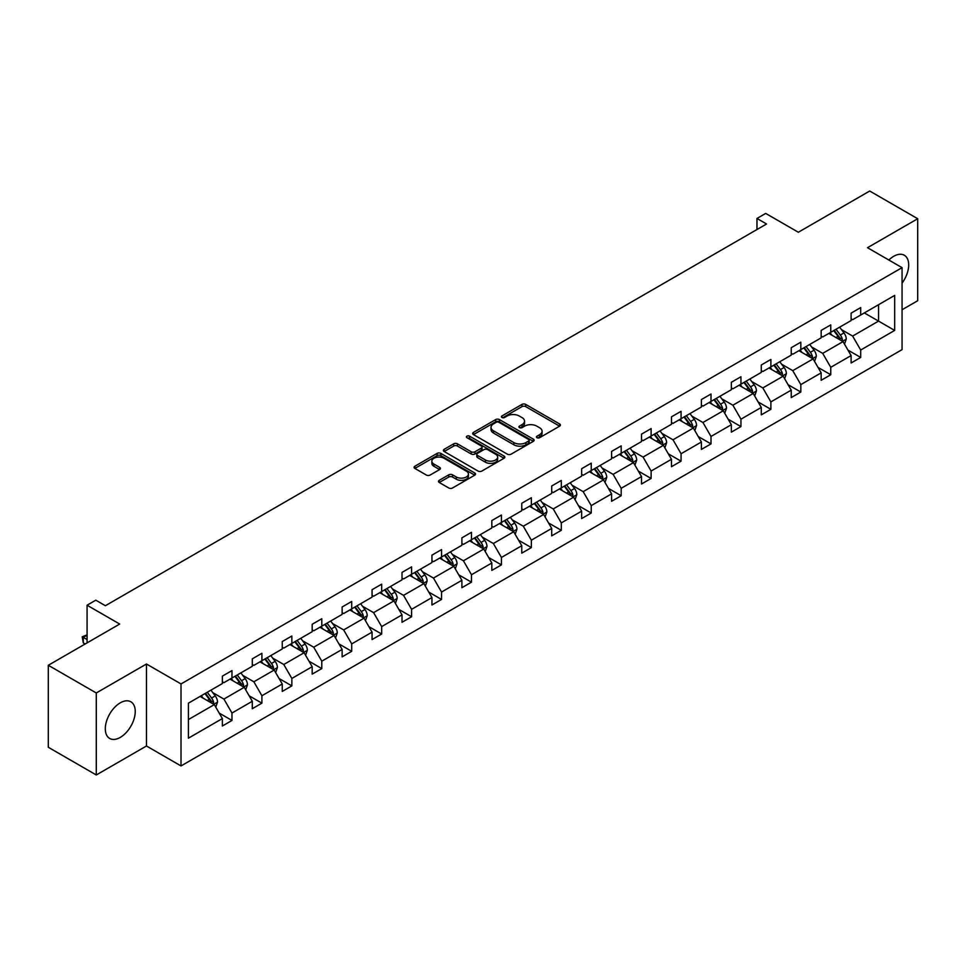 <?xml version="1.0" encoding="UTF-8"?>
<svg xmlns="http://www.w3.org/2000/svg" width="966" height="966" viewBox="0 0 966 966"><rect width="100%" height="100%" fill="white"/><g stroke="black" fill="none" stroke-linecap="round" stroke-linejoin="round"><path stroke-width="1.45" d="M536.987 437.707A1.86 1.075 0 0 0 539.62 437.707L559.64 426.151A2.669 1.534 0 0 0 560.413 425.064A2.669 1.534 0 0 0 559.64 423.977L525.733 404.404A2.669 1.534 0 0 0 521.966 404.404L501.946 415.96A1.86 1.075 0 0 0 501.402 416.72A1.86 1.075 0 0 0 501.946 417.481A1.86 1.075 0 0 0 504.578 417.481L507.174 415.984A8.525 4.927 0 0 1 519.225 415.984L522.051 417.614A8.525 4.927 0 0 1 524.55 421.104A8.525 4.927 0 0 1 522.051 424.581L519.466 426.078A1.86 1.075 0 0 0 518.923 426.839A1.86 1.075 0 0 0 519.466 427.6A1.86 1.075 0 0 0 522.099 427.6L524.695 426.103A8.525 4.927 0 0 1 536.746 426.103L539.571 427.733A8.525 4.927 0 0 1 542.071 431.21A8.525 4.927 0 0 1 539.571 434.7L536.987 436.185A1.86 1.075 0 0 0 536.432 436.946A1.86 1.075 0 0 0 536.987 437.707L536.987 436.185M120.267 737.408A21.167 12.22 120 0 0 134.105 718.752A21.167 12.22 120 0 0 130.857 701.787A21.167 12.22 120 0 0 120.267 702.837A21.167 12.22 120 0 0 106.441 721.493A21.167 12.22 120 0 0 109.689 738.459A21.167 12.22 120 0 0 120.267 737.408M902.063 283.11A21.167 12.22 120 0 0 904.297 255.241A21.167 12.22 120 0 0 893.707 256.292A21.167 12.22 120 0 0 888.853 260.035M902.063 309.76L917.7 300.728L917.7 218.727L869.714 191.026L798.327 232.251L765.7 213.414L756.97 218.449L756.97 229.534M96.286 774.973L146.47 745.993L146.47 664.004L96.286 692.972L96.286 774.973L48.3 747.273L48.3 665.272L119.699 624.048L87.073 605.211L87.073 642.885M96.286 692.972L48.3 665.272M439.264 480.319A2.669 1.534 0 0 0 438.479 481.406A2.669 1.534 0 0 0 439.264 482.493L448.767 487.987A2.669 1.534 0 0 0 452.547 487.987L474.765 475.151A2.669 1.534 0 0 0 475.55 474.065A2.669 1.534 0 0 0 474.765 472.978L440.858 453.404A2.669 1.534 0 0 0 437.091 453.404L414.861 466.24A2.669 1.534 0 0 0 414.088 467.327A2.669 1.534 0 0 0 414.861 468.413L426.356 475.043A2.669 1.534 0 0 0 430.124 475.043L439.639 469.548A2.669 1.534 0 0 0 440.411 468.462A2.669 1.534 0 0 0 439.639 467.375L433.939 464.091A7.124 4.118 0 0 1 431.85 461.18A7.124 4.118 0 0 1 436.246 457.377A7.124 4.118 0 0 1 444.022 458.27L466.337 471.154A7.124 4.118 0 0 1 468.425 474.065A7.124 4.118 0 0 1 464.03 477.868A7.124 4.118 0 0 1 456.266 476.975L452.547 474.825A2.669 1.534 0 0 0 448.767 474.825L439.264 480.319L439.264 482.493L448.767 477.047L448.767 474.825M87.073 605.211L95.803 600.176L105.391 605.718L766.557 223.991L756.97 218.449M146.47 664.004L181.016 683.94L902.063 267.654L902.063 349.644L181.016 765.941L181.016 683.94M917.7 218.727L867.516 247.707L902.063 267.654M507.355 454.165A2.669 1.534 0 0 0 511.123 454.165L533.353 441.329A2.669 1.534 0 0 0 534.138 440.242A2.669 1.534 0 0 0 533.353 439.156L499.446 419.582A2.669 1.534 0 0 0 495.679 419.582L473.449 432.406A2.669 1.534 0 0 0 472.676 433.493A2.669 1.534 0 0 0 473.449 434.591L507.355 454.165M467.701 438.117A1.86 1.075 0 0 1 469.585 438.383L469.585 436.161L504.059 456.061A2.669 1.534 0 0 1 504.844 457.16A2.669 1.534 0 0 1 504.059 458.246L481.829 471.07A2.669 1.534 0 0 1 478.061 471.07L444.155 451.496L444.155 449.323A2.669 1.534 0 0 0 443.382 450.41A2.669 1.534 0 0 0 444.155 451.496M444.155 449.323L453.67 443.829A2.669 1.534 0 0 1 457.437 443.829L471.191 451.774A2.669 1.534 0 0 0 474.958 451.774L481.273 448.127A2.669 1.534 0 0 0 482.046 447.041A2.669 1.534 0 0 0 481.273 445.954L466.952 437.683A1.86 1.075 0 0 1 466.409 436.922A1.86 1.075 0 0 1 467.556 435.932A1.86 1.075 0 0 1 469.585 436.161M188.406 703.163L222.373 683.554L222.373 676.128L231.973 670.597L231.973 678.011L252.307 666.274L252.307 658.848L261.907 653.306L261.907 660.732L282.253 648.983L282.253 641.557L291.853 636.014L291.853 643.441L312.187 631.704L312.187 624.278L321.787 618.735L321.787 626.161L342.133 614.412L342.133 606.986L351.721 601.444L351.721 608.87L372.067 597.133L372.067 589.707L381.667 584.164L381.667 591.59L402.013 579.841L402.013 572.415L411.601 566.873L411.601 574.299L431.947 562.562L431.947 555.136L441.547 549.594L441.547 557.02L461.893 545.271L461.893 537.845L471.48 532.302L471.48 539.728L491.827 527.991L491.827 520.565L501.426 515.023L501.426 522.449L521.773 510.7L521.773 503.274L531.36 497.731L531.36 505.158L551.707 493.421L551.707 485.995L561.306 480.452L561.306 487.878L581.653 476.129L581.653 468.703L591.24 463.161L591.24 470.587L611.587 458.85L611.587 451.424L621.186 445.881L621.186 453.308L641.521 441.559L641.521 434.132L651.12 428.59L651.12 436.016L671.467 424.279L671.467 416.853L681.066 411.311L681.066 418.737L701.401 406.988L701.401 399.562L711 394.019L711 401.445L731.347 389.709L731.347 382.282L740.946 376.74L740.946 384.166L761.28 372.417L761.28 364.991L770.88 359.449L770.88 366.875L791.226 355.126L791.226 347.712L800.826 342.169L800.826 349.595L821.16 337.846L821.16 330.42L830.76 324.878L830.76 332.304L851.106 320.555L851.106 313.141L860.694 307.599L860.694 315.025L894.673 295.403L894.673 330.42L860.694 350.03L860.694 357.456L851.106 362.999L851.106 355.573L830.76 367.322L830.76 374.748L821.16 380.29L821.16 372.864L800.826 384.601L800.826 392.027L791.226 397.569L791.226 390.143L770.88 401.892L770.88 409.318L761.28 414.861L761.28 407.435L740.946 419.172L740.946 426.598L731.347 432.14L731.347 424.714L711 436.463L711 443.889L701.401 449.431L701.401 442.005L681.066 453.742L681.066 461.168L671.467 466.711L671.467 459.285L651.12 471.034L651.12 478.46L641.521 484.002L641.521 476.576L621.186 488.313L621.186 495.739L611.587 501.282L611.587 493.855L591.24 505.604L591.24 513.031L581.653 518.573L581.653 511.147L561.306 522.896L561.306 530.31L551.707 535.852L551.707 528.426L531.36 540.175L531.36 547.601L521.773 553.144L521.773 545.718L501.426 557.467L501.426 564.881L491.827 570.423L491.827 562.997L471.48 574.746L471.48 582.172L461.893 587.714L461.893 580.288L441.547 592.037L441.547 599.451L431.947 604.994L431.947 597.568L411.601 609.317L411.601 616.743L402.013 622.285L402.013 614.859L381.667 626.608L381.667 634.022L372.067 639.564L372.067 632.138L351.721 643.887L351.721 651.313L342.133 656.856L342.133 649.43L321.787 661.179L321.787 668.593L312.187 674.135L312.187 666.709L291.853 678.458L291.853 685.884L282.253 691.427L282.253 684L261.907 695.749L261.907 703.163L252.307 708.706L252.307 701.28L231.973 713.029L231.973 720.455L222.373 725.997L222.373 718.571L188.406 738.181L188.406 703.163M230.053 679.122L244.253 687.321L223.907 699.07L212.798 692.658M223.907 699.07L231.973 713.029M244.253 687.321L252.307 701.28M222.373 681.779L223.907 682.672L231.973 678.011M259.987 661.843L274.187 670.042L253.853 681.779L242.744 675.367M253.853 681.779L261.907 695.749M274.187 670.042L282.253 684M252.307 664.499L253.853 665.381L261.907 660.732M289.933 644.551L304.133 652.75L283.787 664.499L272.678 658.087M283.787 664.499L291.853 678.458M304.133 652.75L312.187 666.709M282.253 647.208L283.787 648.101L291.853 643.441M319.867 627.272L334.067 635.471L313.721 647.208L302.624 640.796M313.721 647.208L321.787 661.179M334.067 635.471L342.133 649.43M312.187 629.929L313.721 630.81L321.787 626.161M349.813 609.981L364.013 618.18L343.667 629.929L332.558 623.517M343.667 629.929L351.721 643.887M364.013 618.18L372.067 632.138M342.133 612.637L343.667 613.531L351.721 608.87M379.747 592.701L393.947 600.9L373.6 612.637L362.491 606.225M373.6 612.637L381.667 626.608M393.947 600.9L402.013 614.859M372.067 595.358L373.6 596.239L381.667 591.59M409.681 575.41L423.893 583.609L403.546 595.358L392.438 588.946M403.546 595.358L411.601 609.317M423.893 583.609L431.947 597.568M402.013 578.066L403.546 578.96L411.601 574.299M439.627 558.131L453.827 566.33L433.48 578.066L422.371 571.655M433.48 578.066L441.547 592.037M453.827 566.33L461.893 580.288M431.947 560.787L433.48 561.669L441.547 557.02M469.561 540.839L483.773 549.038L463.426 560.787L452.317 554.375M463.426 560.787L471.48 574.746M483.773 549.038L491.827 562.997M461.893 543.496L463.426 544.389L471.48 539.728M499.507 523.56L513.707 531.759L493.36 543.496L482.251 537.084M493.36 543.496L501.426 557.467M513.707 531.759L521.773 545.718M491.827 526.216L493.36 527.098L501.426 522.449M529.44 506.269L543.653 514.467L523.306 526.216L512.197 519.805M523.306 526.216L531.36 540.175M543.653 514.467L551.707 528.426M521.773 508.925L523.306 509.819L531.36 505.158M559.386 488.989L573.587 497.188L553.24 508.925L542.131 502.513M553.24 508.925L561.306 522.896M573.587 497.188L581.653 511.147M551.707 491.646L553.24 492.527L561.306 487.878M589.32 471.698L603.521 479.897L583.186 491.646L572.077 485.234M583.186 491.646L591.24 505.604M603.521 479.897L611.587 493.855M581.653 474.354L583.186 475.248L591.24 470.587M619.266 454.418L633.467 462.617L613.12 474.354L602.011 467.942M613.12 474.354L621.186 488.313M633.467 462.617L641.521 476.576M611.587 457.075L613.12 457.956L621.186 453.308M649.2 437.127L663.4 445.326L643.066 457.075L631.957 450.663M643.066 457.075L651.12 471.034M663.4 445.326L671.467 459.285M641.521 439.784L643.066 440.677L651.12 436.016M679.146 419.836L693.347 428.047L673 439.784L661.891 433.372M673 439.784L681.066 453.742M693.347 428.047L701.401 442.005M671.467 422.504L673 423.386L681.066 418.737M709.08 402.556L723.28 410.755L702.946 422.504L691.837 416.092M702.946 422.504L711 436.463M723.28 410.755L731.347 424.714M701.401 405.213L702.946 406.106L711 401.445M739.026 385.265L753.226 393.476L732.88 405.213L721.771 398.801M732.88 405.213L740.946 419.172M753.226 393.476L761.28 407.435M731.347 387.934L732.88 388.815L740.946 384.166M768.96 367.986L783.16 376.185L762.826 387.934L751.717 381.522M762.826 387.934L770.88 401.892M783.16 376.185L791.226 390.143M761.28 370.642L762.826 371.536L770.88 366.875M798.906 350.694L813.106 358.905L792.76 370.642L781.651 364.23M792.76 370.642L800.826 384.601M813.106 358.905L821.16 372.864M791.226 353.363L792.76 354.244L800.826 349.595M828.84 333.415L843.04 341.614L822.694 353.363L811.597 346.951M822.694 353.363L830.76 367.322M843.04 341.614L851.106 355.573M821.16 336.071L822.694 336.965L830.76 332.304M864.341 312.912L878.553 321.11L852.64 336.071L841.531 329.66M852.64 336.071L860.694 350.03M894.673 330.42L878.553 321.11L878.553 304.713L894.673 295.403M146.47 745.993L181.016 765.941M851.106 318.792L852.64 319.674L860.694 315.025M188.406 719.561L214.307 704.612L200.107 696.414M214.307 704.612L222.373 718.571M847.943 350.09L860.694 357.456M817.997 367.382L830.76 374.748M788.063 384.661L800.826 392.027M758.117 401.953L770.88 409.318M728.183 419.232L740.946 426.598M698.237 436.523L711 443.889M668.303 453.803L681.066 461.168M638.357 471.094L651.12 478.46M608.423 488.373L621.186 495.739M578.477 505.665L591.24 513.031M548.543 522.944L561.306 530.31M518.597 540.236L531.36 547.601M488.663 557.515L501.426 564.881M458.717 574.806L471.48 582.172M428.783 592.086L441.547 599.451M398.837 609.377L411.601 616.743M368.903 626.656L381.667 634.022M338.969 643.948L351.721 651.313M309.023 661.227L321.787 668.593M279.089 678.518L291.853 685.884M249.143 695.798L261.907 703.163M219.21 713.089L231.973 720.455M537.724 437.972L539.571 436.91A8.525 4.927 0 0 0 542.071 433.432L542.071 431.21M524.55 421.104L524.55 423.313A8.525 4.927 0 0 1 522.051 426.791L520.215 427.866M559.604 426.175L525.733 406.626A2.669 1.534 0 0 0 521.966 406.626L502.694 417.747M533.317 441.353L499.446 421.792A2.669 1.534 0 0 0 495.679 421.792L473.485 434.603L473.449 432.406M528.644 441.003A1.86 1.075 0 0 0 529.199 440.242A1.86 1.075 0 0 0 528.644 439.482L498.879 422.299A1.86 1.075 0 0 0 496.246 422.299L493.517 423.869A8.525 4.927 0 0 0 491.018 427.358A8.525 4.927 0 0 0 493.517 430.836L513.864 442.585A8.525 4.927 0 0 0 525.915 442.585L528.644 441.003L528.644 443.213A1.86 1.075 0 0 0 529.199 442.452L529.199 440.242M491.018 427.358L491.018 429.568A8.525 4.927 0 0 0 493.517 433.046L493.517 430.836M528.644 443.213L525.915 444.795A8.525 4.927 0 0 1 513.864 444.795L493.517 433.046M444.191 451.52L453.67 446.05L453.67 443.829M482.046 447.041L482.046 449.25A2.669 1.534 0 0 1 481.273 450.337L474.958 453.984A2.669 1.534 0 0 1 471.191 453.984L457.437 446.05A2.669 1.534 0 0 0 453.67 446.05M469.585 438.383L504.023 458.258M485.463 460.009A7.124 4.118 0 0 0 493.228 460.903A7.124 4.118 0 0 0 497.623 457.099A7.124 4.118 0 0 0 495.534 454.189L487.673 449.649A2.669 1.534 0 0 0 483.906 449.649L477.59 453.296A2.669 1.534 0 0 0 476.818 454.382A2.669 1.534 0 0 0 477.59 455.469L485.463 460.009L485.463 462.219A7.124 4.118 0 0 0 493.228 463.112A7.124 4.118 0 0 0 497.623 459.321L497.623 457.099M476.818 454.382L476.818 456.592A2.669 1.534 0 0 0 477.59 457.679L477.59 455.469M485.463 462.219L477.59 457.679M468.425 474.065L468.425 476.286A7.124 4.118 0 0 1 464.03 480.078A7.124 4.118 0 0 1 456.266 479.196L452.547 477.047A2.669 1.534 0 0 0 448.767 477.047M431.85 461.18L431.85 463.39A7.124 4.118 0 0 0 433.939 466.3L433.939 464.091M439.602 469.573L433.939 466.3M474.741 475.175L440.858 455.614A2.669 1.534 0 0 0 437.091 455.614L414.897 468.425M844.501 344.137L846.264 339.042A7.197 4.154 -120 0 0 843.97 332.92L839.659 327.172M831.931 335.202L830.072 332.702M841.978 340.998L842.388 339.344A7.197 4.154 -120 0 0 840.323 335.021L836.013 329.273M834.213 330.312L838.959 336.639A3.659 2.113 60 0 1 839.623 337.75L842.388 339.344M833.718 330.601L838.017 336.349A7.197 4.154 60 0 1 839.816 339.754M814.567 361.429L816.33 356.333A7.197 4.154 -120 0 0 814.036 350.199L809.725 344.451M801.997 352.481L800.126 349.994M812.044 358.289L812.442 356.635A7.197 4.154 -120 0 0 810.389 352.312L806.079 346.553M804.28 347.603L809.013 353.93A3.659 2.113 60 0 1 809.677 355.041L812.442 356.635M803.772 347.881L808.083 353.641A7.197 4.154 60 0 1 809.87 357.034M784.621 378.708L786.384 373.613A7.197 4.154 -120 0 0 784.09 367.491L779.779 361.743M772.051 369.773L770.192 367.273M782.098 375.569L782.508 373.914A7.197 4.154 -120 0 0 780.443 369.592L776.133 363.844M774.334 364.882L779.079 371.21A3.659 2.113 60 0 1 779.743 372.321L782.508 373.914M773.838 365.172L778.137 370.92A7.197 4.154 60 0 1 779.936 374.325M754.688 396L756.45 390.904A7.197 4.154 -120 0 0 754.156 384.77L749.845 379.022M742.117 387.052L740.246 384.565M752.164 392.86L752.562 391.206A7.197 4.154 -120 0 0 750.51 386.883L746.199 381.123M744.4 382.174L749.133 388.501A3.659 2.113 60 0 1 749.797 389.612L752.562 391.206M743.892 382.464L748.203 388.211A7.197 4.154 60 0 1 749.99 391.604M724.742 413.279L726.504 408.183A7.197 4.154 -120 0 0 724.21 402.061L719.899 396.314M712.171 404.343L710.312 401.844M722.218 410.139L722.628 408.497A7.197 4.154 -120 0 0 720.564 404.162L716.253 398.415M714.454 399.453L719.199 405.78A3.659 2.113 60 0 1 719.863 406.891L722.628 408.497M713.959 399.743L718.257 405.491A7.197 4.154 60 0 1 720.056 408.896M694.808 430.57L696.571 425.475A7.197 4.154 -120 0 0 694.276 419.341L689.966 413.593M682.237 421.623L680.366 419.135M692.284 427.431L692.682 425.777A7.197 4.154 -120 0 0 690.63 421.454L686.319 415.694M684.52 416.744L689.253 423.072A3.659 2.113 60 0 1 689.929 424.183L692.682 425.777M684.013 417.034L688.323 422.782A7.197 4.154 60 0 1 690.11 426.175M664.862 447.85L666.625 442.754A7.197 4.154 -120 0 0 664.33 436.632L660.019 430.884M652.292 438.914L650.432 436.415M662.338 444.71L662.748 443.068A7.197 4.154 -120 0 0 660.684 438.733L656.373 432.985M654.574 434.024L659.319 440.351A3.659 2.113 60 0 1 659.983 441.462L662.748 443.068M654.079 434.314L658.389 440.061A7.197 4.154 60 0 1 660.176 443.466M634.928 465.141L636.691 460.045A7.197 4.154 -120 0 0 634.396 453.911L630.086 448.164M622.358 456.194L620.486 453.706M632.404 462.002L632.802 460.347A7.197 4.154 -120 0 0 630.75 456.024L626.439 450.265M624.64 451.315L629.373 457.642A3.659 2.113 60 0 1 630.049 458.753L632.802 460.347M624.133 451.605L628.443 457.353A7.197 4.154 60 0 1 630.243 460.746M604.982 482.42L606.745 477.325A7.197 4.154 -120 0 0 604.45 471.203L600.14 465.455M592.424 473.485L590.552 470.985M602.47 479.281L602.869 477.639A7.197 4.154 -120 0 0 600.804 473.304L596.493 467.556M594.694 468.595L599.439 474.922A3.659 2.113 60 0 1 600.103 476.045L602.869 477.639M594.199 468.884L598.509 474.632A7.197 4.154 60 0 1 600.297 478.037M575.048 499.712L576.811 494.616A7.197 4.154 -120 0 0 574.516 488.482L570.206 482.734M562.478 490.764L560.606 488.277M572.524 496.572L572.923 494.918A7.197 4.154 -120 0 0 570.87 490.595L566.559 484.835M564.76 485.886L569.505 492.213A3.659 2.113 60 0 1 570.169 493.324L572.923 494.918M564.253 486.176L568.563 491.923A7.197 4.154 60 0 1 570.363 495.317M545.102 516.991L546.865 511.895A7.197 4.154 -120 0 0 544.57 505.773L540.272 500.026M532.544 508.056L530.672 505.556M542.59 513.852L542.989 512.209A7.197 4.154 -120 0 0 540.924 507.875L536.625 502.127M534.814 503.165L539.559 509.493A3.659 2.113 60 0 1 540.223 510.616L542.989 512.209M534.319 503.455L538.63 509.203A7.197 4.154 60 0 1 540.417 512.608M515.168 534.283L516.931 529.187A7.197 4.154 -120 0 0 514.636 523.053L510.326 517.305M502.598 525.335L500.726 522.847M512.644 531.143L513.043 529.489A7.197 4.154 -120 0 0 510.99 525.166L506.679 519.406M504.88 520.457L509.625 526.784A3.659 2.113 60 0 1 510.29 527.895L513.043 529.489M504.373 520.746L508.684 526.494A7.197 4.154 60 0 1 510.483 529.887M485.222 551.562L486.997 546.466A7.197 4.154 -120 0 0 484.69 540.344L480.392 534.596M472.664 542.626L470.792 540.127M482.71 548.422L483.109 546.78A7.197 4.154 -120 0 0 481.044 542.445L476.745 536.698M474.934 537.736L479.679 544.063A3.659 2.113 60 0 1 480.344 545.186L483.109 546.78M474.439 538.026L478.75 543.773A7.197 4.154 60 0 1 480.537 547.179M455.288 568.853L457.051 563.758A7.197 4.154 -120 0 0 454.757 557.624L450.446 551.876M442.718 559.906L440.846 557.418M452.764 565.714L453.163 564.059A7.197 4.154 -120 0 0 451.11 559.737L446.799 553.977M445 555.027L449.745 561.355A3.659 2.113 60 0 1 450.41 562.466L453.163 564.059M444.493 555.317L448.804 561.065A7.197 4.154 60 0 1 450.603 564.458M425.342 586.133L427.117 581.037A7.197 4.154 -120 0 0 424.823 574.915L420.512 569.167M412.784 577.197L410.912 574.698M422.83 582.993L423.229 581.351A7.197 4.154 -120 0 0 421.176 577.016L416.865 571.268M415.054 572.307L419.799 578.634A3.659 2.113 60 0 1 420.464 579.757L423.229 581.351M414.559 572.596L418.87 578.344A7.197 4.154 60 0 1 420.657 581.749M395.408 603.424L397.171 598.328A7.197 4.154 -120 0 0 394.877 592.194L390.566 586.447M382.838 594.488L380.966 591.989M392.884 600.284L393.295 598.63A7.197 4.154 -120 0 0 391.23 594.307L386.919 588.548M385.12 589.598L389.866 595.925A3.659 2.113 60 0 1 390.53 597.036L393.295 598.63M384.613 589.888L388.924 595.636A7.197 4.154 60 0 1 390.723 599.029M365.462 620.703L367.237 615.608A7.197 4.154 -120 0 0 364.943 609.486L360.632 603.738M352.904 611.768L351.032 609.268M362.95 617.564L363.349 615.922A7.197 4.154 -120 0 0 361.296 611.587L356.985 605.839M355.186 606.877L359.92 613.205A3.659 2.113 60 0 1 360.584 614.328L363.349 615.922M354.679 607.167L358.99 612.915A7.197 4.154 60 0 1 360.777 616.32M335.528 637.995L337.291 632.899A7.197 4.154 -120 0 0 334.997 626.777L330.686 621.017M322.958 629.059L321.098 626.56M333.004 634.855L333.415 633.201A7.197 4.154 -120 0 0 331.35 628.878L327.039 623.13M325.24 624.169L329.986 630.496A3.659 2.113 60 0 1 330.65 631.607L333.415 633.201M324.745 624.459L329.044 630.206A7.197 4.154 60 0 1 330.843 633.599M305.594 655.274L307.357 650.178A7.197 4.154 -120 0 0 305.063 644.056L300.752 638.309M293.024 646.339L291.152 643.839M303.07 652.135L303.469 650.492A7.197 4.154 -120 0 0 301.416 646.157L297.105 640.41M295.306 641.448L300.04 647.775A3.659 2.113 60 0 1 300.704 648.898L303.469 650.492M294.799 641.738L299.11 647.486A7.197 4.154 60 0 1 300.897 650.891M275.648 672.565L277.411 667.47A7.197 4.154 -120 0 0 275.117 661.348L270.806 655.588M263.078 663.63L261.218 661.13M273.124 669.426L273.535 667.772A7.197 4.154 -120 0 0 271.47 663.449L267.159 657.701M265.36 658.74L270.106 665.067A3.659 2.113 60 0 1 270.77 666.178L273.535 667.772M264.865 659.029L269.164 664.777A7.197 4.154 60 0 1 270.963 668.17M245.714 689.845L247.477 684.749A7.197 4.154 -120 0 0 245.183 678.627L240.872 672.879M233.144 680.909L231.272 678.422M243.191 686.705L243.589 685.063A7.197 4.154 -120 0 0 241.536 680.728L237.225 674.98M235.426 676.019L240.16 682.346A3.659 2.113 60 0 1 240.824 683.469L243.589 685.063M234.919 676.309L239.23 682.068A7.197 4.154 60 0 1 241.017 685.462M215.768 707.136L217.531 702.04A7.197 4.154 -120 0 0 215.237 695.918L210.926 690.159M203.198 698.201L201.339 695.701M87.073 635.205L83.281 637.379L83.281 642.921L85.153 643.996M213.244 703.997L213.655 702.342A7.197 4.154 -120 0 0 211.59 698.02L207.279 692.272M205.48 693.31L210.226 699.638A3.659 2.113 60 0 1 210.89 700.748L213.655 702.342M204.985 693.6L209.284 699.348A7.197 4.154 60 0 1 211.083 702.741M83.281 642.921L82.231 636.775L87.073 639.564M82.231 636.775L87.073 634.891M539.571 436.91L539.571 434.7M519.466 427.6L519.466 426.078M522.051 426.791L522.051 424.581M501.946 417.481L501.946 415.96M521.966 406.626L521.966 404.404M525.733 406.626L525.733 404.404M559.64 426.151L559.64 423.977M495.679 421.792L495.679 419.582M499.446 421.792L499.446 419.582M533.353 441.329L533.353 439.156M513.864 444.795L513.864 442.585M525.915 444.795L525.915 442.585M457.437 446.05L457.437 443.829M471.191 453.984L471.191 451.774M474.958 453.984L474.958 451.774M481.273 450.337L481.273 448.127M504.059 458.246L504.059 456.061M452.547 477.047L452.547 474.825M456.266 479.196L456.266 476.975M439.639 469.548L439.639 467.375M414.861 468.413L414.861 466.24M437.091 455.614L437.091 453.404M440.858 455.614L440.858 453.404M474.765 475.151L474.765 472.978M842.521 341.312L846.216 339.187M840.323 335.021L843.97 332.92M835.976 337.532L838.017 336.349M812.587 358.603L816.282 356.466M810.389 352.312L814.036 350.199M806.042 354.824L808.083 353.641M782.641 375.883L786.336 373.757M780.443 369.592L784.09 367.491M776.096 372.103L778.137 370.92M752.707 393.174L756.402 391.037M750.51 386.883L754.156 384.77M746.163 389.395L748.203 388.211M722.761 410.453L726.456 408.328M720.564 404.162L724.21 402.061M716.217 406.674L718.257 405.491M692.827 427.745L696.522 425.608M690.63 421.454L694.276 419.341M686.283 423.965L688.323 422.782M662.881 445.024L666.576 442.899M660.684 438.733L664.33 436.632M656.337 441.245L658.389 440.061M632.947 462.316L636.642 460.178M630.75 456.024L634.396 453.911M626.403 458.536L628.443 457.353M603.013 479.595L606.708 477.47M600.804 473.304L604.45 471.203M596.457 475.815L598.509 474.632M573.067 496.886L576.762 494.749M570.87 490.595L574.516 488.482M566.523 493.107L568.563 491.923M543.134 514.166L546.828 512.04M540.924 507.875L544.57 505.773M536.577 510.386L538.63 509.203M513.188 531.457L516.882 529.32M510.99 525.166L514.636 523.053M506.643 527.678L508.684 526.494M483.254 548.736L486.949 546.611M481.044 542.445L484.69 540.344M476.697 544.957L478.75 543.773M453.308 566.028L457.003 563.89M451.11 559.737L454.757 557.624M446.763 562.248L448.804 561.065M423.374 583.307L427.069 581.182M421.176 577.016L424.823 574.915M416.817 579.528L418.87 578.344M393.428 600.598L397.123 598.461M391.23 594.307L394.877 592.194M386.883 596.819L388.924 595.636M363.494 617.878L367.189 615.753M361.296 611.587L364.943 609.486M356.937 614.098L358.99 612.915M333.548 635.169L337.243 633.032M331.35 628.878L334.997 626.777M327.003 631.39L329.044 630.206M303.614 652.448L307.309 650.323M301.416 646.157L305.063 644.056M297.069 648.669L299.11 647.486M273.668 669.74L277.363 667.603M271.47 663.449L275.117 661.348M267.123 665.96L269.164 664.777M243.734 687.019L247.429 684.894M241.536 680.728L245.183 678.627M237.189 683.24L239.23 682.068M213.788 704.311L217.483 702.173M211.59 698.02L215.237 695.918M207.243 700.531L209.284 699.348"/></g></svg>
